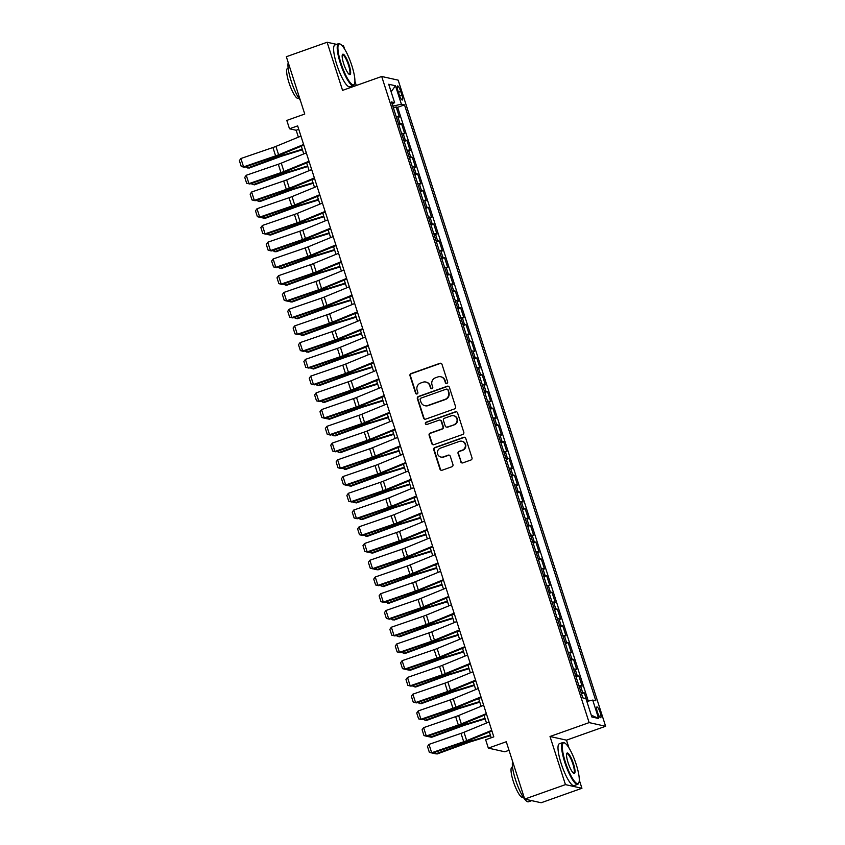 <?xml version="1.0" encoding="UTF-8"?>
<svg xmlns="http://www.w3.org/2000/svg" width="845" height="845" viewBox="0 0 845 845"><rect width="100%" height="100%" fill="white"/><g stroke="black" fill="none" stroke-linecap="round" stroke-linejoin="round"><path stroke-width="1.27" d="M446.868 383.398A1.215 1.183 -77.5 0 0 447.618 381.845L442.009 364.396A1.743 1.679 -77.5 0 0 439.886 363.318L411.071 373.543A1.743 1.679 -77.5 0 0 409.994 375.75L415.603 393.21A1.215 1.183 -77.5 0 0 417.092 393.96A1.215 1.183 -77.5 0 0 417.842 392.418L417.113 390.158A5.566 5.387 -77.5 0 1 420.546 383.081L422.954 382.225A5.566 5.387 -77.5 0 1 429.767 385.669L430.485 387.929A1.215 1.183 -77.5 0 0 431.975 388.679A1.215 1.183 -77.5 0 0 432.724 387.126L432.006 384.876A5.566 5.387 -77.5 0 1 435.439 377.799L437.837 376.944A5.566 5.387 -77.5 0 1 444.65 380.387L445.378 382.648A1.215 1.183 -77.5 0 0 446.868 383.398M600.203 712.631A5.672 1.246 70.5 0 0 596.887 706.969A5.672 1.246 70.5 0 0 597.362 711.997A5.672 1.246 70.5 0 0 600.679 717.669A5.672 1.246 70.5 0 0 600.203 712.631M460.715 461.803A1.743 1.679 -77.5 0 0 462.838 462.88L470.929 460.007A1.743 1.679 -77.5 0 0 471.996 457.8L465.775 438.407A1.743 1.679 -77.5 0 0 463.651 437.33L434.837 447.554A1.743 1.679 -77.5 0 0 433.76 449.772L439.981 469.155A1.743 1.679 -77.5 0 0 442.115 470.232L451.874 466.767A1.743 1.679 -77.5 0 0 452.952 464.56L450.29 456.258A1.743 1.679 -77.5 0 0 448.156 455.18L443.319 456.902A4.658 4.5 -77.5 0 1 437.404 452.793A4.658 4.5 -77.5 0 1 440.498 448.114L459.458 441.386A4.658 4.5 -77.5 0 1 465.373 445.495A4.658 4.5 -77.5 0 1 462.289 450.174L459.12 451.293A1.743 1.679 -77.5 0 0 458.053 453.501L461.159 461.898A1.743 1.679 -77.5 0 0 462.162 462.965M336.585 44.352L327.11 42.25L286.339 56.721L304.749 114.043L286.804 120.412L289.497 128.778L297.651 125.884L493.807 736.861L485.653 739.755L488.347 748.121L504.814 751.786L509.017 750.297M568.97 747.899L566.477 740.157L550.01 736.491L565.453 784.625L524.692 799.085L506.282 741.752L488.347 748.121M550.01 736.491L589.145 722.612L381.697 76.483L398.175 80.148L605.622 726.267L589.145 722.612M327.11 42.25L342.563 90.373L381.697 76.483M454.525 408.906A1.743 1.679 -77.5 0 0 455.592 406.698L449.371 387.316A1.743 1.679 -77.5 0 0 447.237 386.239L418.423 396.463A1.743 1.679 -77.5 0 0 417.356 398.671L423.577 418.064A1.743 1.679 -77.5 0 0 425.711 419.131L454.525 408.906M457.567 412.856L463.799 432.249A1.743 1.679 -77.5 0 1 462.722 434.457L433.907 444.681A1.743 1.679 -77.5 0 1 431.784 443.604L429.123 435.312A1.743 1.679 -77.5 0 1 430.189 433.105L441.882 428.954A1.743 1.679 -77.5 0 0 442.949 426.746L441.185 421.243A1.743 1.679 -77.5 0 0 439.051 420.166L426.894 424.475A1.215 1.183 -77.5 0 1 425.341 423.408A1.215 1.183 -77.5 0 1 426.155 422.183L455.444 411.79A1.743 1.679 -77.5 0 1 457.567 412.856M565.453 784.625L581.93 788.279L541.159 802.75L524.692 799.085M344.591 49.052L343.588 45.915L342.067 45.577M587.011 701.403L584.254 692.837L581.508 693.808M581.106 692.541A7.098 0.94 -17.8 0 1 582.627 692.467L580.483 685.77L582.11 686.14L578.878 676.095L576.142 677.067M575.73 675.81A7.098 0.94 -17.8 0 1 577.262 675.736L575.107 669.039L576.734 669.398L573.512 659.353L570.766 660.325M570.354 659.068A7.098 0.94 -17.8 0 1 571.885 658.994L569.731 652.298L571.357 652.657L568.136 642.612L565.389 643.594M564.988 642.327A7.098 0.94 -17.8 0 1 566.509 642.253L564.354 635.556L565.981 635.915L562.759 625.881L560.013 626.853M559.612 625.585A7.098 0.94 -17.8 0 1 561.133 625.511L558.989 618.815L560.605 619.184L557.383 609.139L554.637 610.111M554.236 608.854A7.098 0.94 -17.8 0 1 555.756 608.78L553.612 602.084L555.239 602.443L552.007 592.398L549.271 593.37M548.859 592.113A7.098 0.94 -17.8 0 1 550.391 592.039L548.236 585.342L549.863 585.701L546.641 575.656L543.895 576.639M543.483 575.371A7.098 0.94 -17.8 0 1 545.014 575.297L542.86 568.601L544.486 568.96L541.265 558.925L538.518 559.897M538.117 558.629A7.098 0.94 -17.8 0 1 539.638 558.556L537.483 551.859L539.11 552.229L535.888 542.184L533.142 543.155M532.741 541.898A7.098 0.94 -17.8 0 1 534.262 541.825L532.118 535.128L533.734 535.487L530.512 525.442L527.766 526.414M527.364 525.157A7.098 0.94 -17.8 0 1 528.885 525.083L526.741 518.386L528.368 518.745L525.136 508.701L522.39 509.683M521.988 508.415A7.098 0.94 -17.8 0 1 523.52 508.341L521.365 501.645L522.992 502.004L519.77 491.97L517.024 492.941M516.612 491.674A7.098 0.94 -17.8 0 1 518.143 491.6L515.989 484.903L517.615 485.273L514.394 475.228L511.647 476.2M511.236 474.943A7.098 0.94 -17.8 0 1 512.767 474.869L510.612 468.172L512.239 468.531L509.017 458.486L506.271 459.458M505.87 458.201A7.098 0.94 -17.8 0 1 507.391 458.127L505.247 451.431L506.863 451.79L503.641 441.745L500.895 442.727M500.493 441.46A7.098 0.94 -17.8 0 1 502.014 441.386L499.87 434.689L501.497 435.048L498.265 425.014L495.519 425.986M495.117 424.718A7.098 0.94 -17.8 0 1 496.638 424.644L494.494 417.958L496.121 418.317L492.899 408.272L490.153 409.244M489.741 407.987A7.098 0.94 -17.8 0 1 491.272 407.913L489.118 401.217L490.744 401.576L487.523 391.531L484.776 392.502M484.365 391.246A7.098 0.94 -17.8 0 1 485.896 391.172L483.741 384.475L485.368 384.834L482.146 374.789L479.4 375.771M478.999 374.504A7.098 0.94 -17.8 0 1 480.52 374.43L478.376 367.733L479.992 368.093L476.77 358.058L474.024 359.03M473.622 357.762A7.098 0.94 -17.8 0 1 475.143 357.688L472.999 351.002L474.626 351.362L471.394 341.317L468.648 342.288M468.246 341.031A7.098 0.94 -17.8 0 1 469.767 340.957L467.623 334.261L469.25 334.62L466.017 324.575L463.282 325.547M462.87 324.29A7.098 0.94 -17.8 0 1 464.401 324.216L462.247 317.519L463.873 317.878L460.652 307.833L457.905 308.816M457.494 307.548A7.098 0.94 -17.8 0 1 459.025 307.474L456.87 300.778L458.497 301.137L455.275 291.103L452.529 292.074M452.128 290.807A7.098 0.94 -17.8 0 1 453.649 290.733L451.505 284.047L453.121 284.406L449.899 274.361L447.153 275.333M446.751 274.076A7.098 0.94 -17.8 0 1 448.272 274.002L446.128 267.305L447.755 267.664L444.523 257.619L441.777 258.591M441.375 257.334A7.098 0.94 -17.8 0 1 442.896 257.26L440.752 250.564L442.379 250.923L439.146 240.878L436.411 241.86M435.999 240.593A7.098 0.94 -17.8 0 1 437.53 240.519L435.376 233.822L437.002 234.192L433.781 224.147L431.034 225.119M430.623 223.851A7.098 0.94 -17.8 0 1 432.154 223.777L429.999 217.091L431.626 217.45L428.404 207.405L425.658 208.377M425.257 207.12A7.098 0.94 -17.8 0 1 426.778 207.046L424.623 200.349L426.25 200.709L423.028 190.664L420.282 191.635M419.88 190.379A7.098 0.94 -17.8 0 1 421.401 190.305L419.257 183.608L420.884 183.967L417.652 173.922L414.906 174.904M414.504 173.637A7.098 0.94 -17.8 0 1 416.025 173.563L413.881 166.866L415.508 167.236L412.275 157.191L409.54 158.163M409.128 156.895A7.098 0.94 -17.8 0 1 410.659 156.821L408.505 150.135L410.131 150.494L406.91 140.45L404.163 141.421M403.752 140.164A7.098 0.94 -17.8 0 1 405.283 140.09L403.128 133.394L404.755 133.753L401.533 123.708L399.907 123.349A7.098 0.94 162.2 0 0 398.386 123.423M398.787 124.68L401.533 123.708M397.963 90.827L399.146 94.513A5.503 1.215 70.5 0 0 402.368 100.006A5.503 1.215 70.5 0 0 401.903 95.126L400.72 91.44A5.503 1.215 70.5 0 0 397.509 85.958A5.503 1.215 70.5 0 0 397.963 90.827M586.852 701.434L592.704 700.082L595.82 700.78L404.501 104.875L401.386 104.178L392.84 106.185M592.704 700.082L598.619 718.493L591.849 716.993L585.934 698.583L582.818 697.885L391.499 101.981L394.615 102.678L388.7 84.257L395.471 85.767L401.386 104.178M588.3 701.107L397.646 107.304L396.157 106.966L399.379 117.011L397.752 116.652A7.098 0.94 162.2 0 0 396.231 116.726M405.283 140.09L406.91 140.45M410.659 156.821L412.275 157.191M416.025 173.563L417.652 173.922M421.401 190.305L423.028 190.664M426.778 207.046L428.404 207.405M432.154 223.777L433.781 224.147M437.53 240.519L439.146 240.878M442.896 257.26L444.523 257.619M448.272 274.002L449.899 274.361M453.649 290.733L455.275 291.103M459.025 307.474L460.652 307.833M464.401 324.216L466.017 324.575M469.767 340.957L471.394 341.317M475.143 357.688L476.77 358.058M480.52 374.43L482.146 374.789M485.896 391.172L487.523 391.531M491.272 407.913L492.899 408.272M496.638 424.644L498.265 425.014M502.014 441.386L503.641 441.745M507.391 458.127L509.017 458.486M512.767 474.869L514.394 475.228M518.143 491.6L519.77 491.97M523.52 508.341L525.136 508.701M528.885 525.083L530.512 525.442M534.262 541.825L535.888 542.184M539.638 558.556L541.265 558.925M545.014 575.297L546.641 575.656M550.391 592.039L552.007 592.398M555.756 608.78L557.383 609.139M561.133 625.511L562.759 625.881M566.509 642.253L568.136 642.612M571.885 658.994L573.512 659.353M577.262 675.736L578.878 676.095M582.627 692.467L584.254 692.837M393.073 106.1L392.386 103.946M356.294 85.503L354.921 81.226M566.477 740.157L605.622 726.267M581.93 788.279L579.3 780.072M289.497 128.778L296.172 130.267L298.391 137.165M301.285 146.196L303.767 153.906M306.661 162.927L309.133 170.648M312.037 179.668L314.509 187.389M317.414 196.41L319.885 204.12M322.779 213.151L325.262 220.862M328.156 229.882L330.638 237.603M333.532 246.624L336.004 254.345M338.908 263.365L341.38 271.076M344.285 280.107L346.756 287.818M349.65 296.838L352.133 304.559M355.027 313.579L357.509 321.301M360.403 330.321L362.885 338.032M365.779 347.063L368.251 354.773M371.156 363.794L373.627 371.515M376.521 380.535L379.004 388.256M381.898 397.277L384.38 404.987M387.274 414.018L389.756 421.729M392.65 430.749L395.122 438.47M398.027 447.491L400.498 455.212M403.392 464.232L405.875 471.943M408.769 480.974L411.251 488.685M414.145 497.705L416.627 505.426M419.521 514.447L421.993 522.168M424.898 531.188L427.369 538.899M430.263 547.93L432.746 555.64M435.64 564.661L438.122 572.382M441.016 581.402L443.498 589.123M446.392 598.144L448.864 605.854M451.769 614.885L454.24 622.596M457.145 631.616L459.617 639.338M462.511 648.358L464.993 656.079M467.887 665.099L470.369 672.81M473.263 681.841L475.735 689.552M478.64 698.572L481.111 706.293M484.016 715.314L486.488 723.035M489.382 732.055L491.22 737.78M298.76 129.348L296.172 130.267M393.411 107.949L396.157 106.966M397.646 107.304L404.501 104.875M392.164 104.072L394.615 102.678M403.128 133.394A7.098 0.94 162.2 0 0 401.607 133.468M408.505 150.135A7.098 0.94 162.2 0 0 406.984 150.199M413.881 166.866A7.098 0.94 162.2 0 0 412.349 166.94M419.257 183.608A7.098 0.94 162.2 0 0 417.726 183.682M424.623 200.349A7.098 0.94 162.2 0 0 423.102 200.423M429.999 217.091A7.098 0.94 162.2 0 0 428.478 217.154M435.376 233.822A7.098 0.94 162.2 0 0 433.855 233.896M440.752 250.564A7.098 0.94 162.2 0 0 439.22 250.638M446.128 267.305A7.098 0.94 162.2 0 0 444.597 267.379M451.505 284.047A7.098 0.94 162.2 0 0 449.973 284.11M456.87 300.778A7.098 0.94 162.2 0 0 455.349 300.852M462.247 317.519A7.098 0.94 162.2 0 0 460.726 317.593M467.623 334.261A7.098 0.94 162.2 0 0 466.102 334.335M472.999 351.002A7.098 0.94 162.2 0 0 471.468 351.066M478.376 367.733A7.098 0.94 162.2 0 0 476.844 367.807M483.741 384.475A7.098 0.94 162.2 0 0 482.22 384.549M489.118 401.217A7.098 0.94 162.2 0 0 487.597 401.291M494.494 417.958A7.098 0.94 162.2 0 0 492.973 418.021M499.87 434.689A7.098 0.94 162.2 0 0 498.339 434.763M505.247 451.431A7.098 0.94 162.2 0 0 503.715 451.505M510.612 468.172A7.098 0.94 162.2 0 0 509.091 468.246M515.989 484.903A7.098 0.94 162.2 0 0 514.468 484.977M521.365 501.645A7.098 0.94 162.2 0 0 519.844 501.719M526.741 518.386A7.098 0.94 162.2 0 0 525.21 518.46M532.118 535.128A7.098 0.94 162.2 0 0 530.586 535.202M537.483 551.859A7.098 0.94 162.2 0 0 535.962 551.933M542.86 568.601A7.098 0.94 162.2 0 0 541.339 568.674M548.236 585.342A7.098 0.94 162.2 0 0 546.715 585.416M553.612 602.084A7.098 0.94 162.2 0 0 552.081 602.158M558.989 618.815A7.098 0.94 162.2 0 0 557.457 618.889M564.354 635.556A7.098 0.94 162.2 0 0 562.833 635.63M569.731 652.298A7.098 0.94 162.2 0 0 568.21 652.372M575.107 669.039A7.098 0.94 162.2 0 0 573.586 669.113M580.483 685.77A7.098 0.94 162.2 0 0 578.952 685.844M391.129 91.83L395.471 85.767M598.619 718.493L591.257 715.134M446.456 383.461A1.215 1.183 -77.5 0 1 445.822 382.743L445.093 380.482A5.566 5.387 -77.5 0 0 441.185 376.859L440.741 376.764M425.848 382.046L426.292 382.141A5.566 5.387 -77.5 0 1 430.211 385.764L430.929 388.024A1.215 1.183 -77.5 0 0 431.573 388.742M441.005 363.329A1.743 1.679 -77.5 0 0 440.329 363.413L411.515 373.638A1.743 1.679 -77.5 0 0 410.438 375.845L416.046 393.305A1.215 1.183 -77.5 0 0 416.68 394.024M448.368 386.249A1.743 1.679 -77.5 0 0 447.692 386.334L418.877 396.558A1.743 1.679 -77.5 0 0 417.8 398.766L424.021 418.159A1.743 1.679 -77.5 0 0 425.024 419.226M447.713 389.915A1.215 1.183 -77.5 0 0 446.223 389.165L420.926 398.132A1.215 1.183 -77.5 0 0 420.176 399.685L420.937 402.062A5.566 5.387 -77.5 0 0 427.75 405.505L445.04 399.368A5.566 5.387 -77.5 0 0 448.473 392.302L448.156 390.01A1.215 1.183 -77.5 0 0 447.301 389.218L446.857 389.122M424.855 405.684L425.299 405.79A5.566 5.387 -77.5 0 0 428.193 405.611L427.75 405.505M448.156 390.01L448.917 392.397A5.566 5.387 -77.5 0 1 445.484 399.474L428.193 405.611M439.96 420.102L440.403 420.208A1.743 1.679 -77.5 0 1 441.629 421.338L443.393 426.841A1.743 1.679 -77.5 0 1 442.326 429.049L430.633 433.2A1.743 1.679 -77.5 0 0 429.566 435.407L432.228 443.709A1.743 1.679 -77.5 0 0 433.231 444.776M456.564 411.79A1.743 1.679 -77.5 0 0 455.888 411.885L426.598 422.278A1.215 1.183 -77.5 0 0 426.482 424.549M453.997 424.655A4.658 4.5 -77.5 0 0 453.607 415.708A4.658 4.5 -77.5 0 0 451.177 415.856L444.502 418.233A1.743 1.679 -77.5 0 0 443.424 420.44L445.188 425.943A1.743 1.679 -77.5 0 0 447.322 427.021L454.452 424.75A4.658 4.5 -77.5 0 0 454.05 415.814L453.607 415.708M446.413 427.084L446.857 427.179A1.743 1.679 -77.5 0 0 447.765 427.126L447.322 427.021M454.452 424.75L447.765 427.126M461.888 441.227L462.331 441.333A4.658 4.5 -77.5 0 1 462.733 450.269L459.574 451.388A1.743 1.679 -77.5 0 0 458.497 453.607L461.159 461.898M440.889 457.05L441.343 457.156A4.658 4.5 -77.5 0 0 443.762 456.997L443.319 456.902M449.286 455.191A1.743 1.679 -77.5 0 0 448.6 455.286L443.762 456.997M464.771 437.34A1.743 1.679 -77.5 0 0 464.095 437.435L435.281 447.66A1.743 1.679 -77.5 0 0 434.203 449.867L440.435 469.26A1.743 1.679 -77.5 0 0 441.439 470.327M247.12 166.307L247.648 167.975L278.449 156.684A13.309 1.774 -17.8 0 1 283.233 155.079L302.257 149.216M245.399 166.898L249.053 168.113L279.853 156.832A8.873 1.183 162.2 0 1 283.043 155.755L302.436 149.776M303.619 144.495L278.596 154.762A8.873 1.183 -17.8 0 1 275.607 155.881L243.571 166.898L244.395 167.247L276.421 156.24A13.309 1.774 162.2 0 0 280.91 154.561L303.83 145.15M300.936 136.119L275.914 146.396A8.873 1.183 -17.8 0 1 272.924 147.516L240.888 158.522L243.571 166.898L241.258 166.486L239.378 160.624L240.888 158.522M244.395 167.247L241.258 166.486M351.837 65.604A21.643 4.764 70.5 0 0 340.366 44.162A21.643 4.764 70.5 0 0 340.979 63.185A21.643 4.764 70.5 0 0 354.467 83.908A21.643 4.764 70.5 0 0 351.837 65.604M354.467 83.908L354.182 84.563A22.171 4.88 -109.5 0 1 353.337 85.461A22.171 4.88 -109.5 0 1 340.355 63.333A22.171 4.88 -109.5 0 1 338.507 43.676A22.171 4.88 -109.5 0 1 339.732 43.845L340.366 44.162M349.122 65.002A10.816 2.377 -109.5 0 1 349.429 74.508A10.816 2.377 -109.5 0 1 343.693 63.787A10.816 2.377 -109.5 0 1 342.383 54.64A10.816 2.377 -109.5 0 1 349.122 65.002M349.091 74.286A10.288 2.26 70.5 0 0 349.365 74.265A10.288 2.26 70.5 0 0 348.499 65.139A10.288 2.26 70.5 0 0 342.478 54.872A10.288 2.26 70.5 0 0 342.257 55.031M300.387 100.449A22.171 4.88 -109.5 0 1 291.103 80.803A22.171 4.88 -109.5 0 1 288.219 62.583M298.824 98.221L298.253 98.421A15.96 3.507 -109.5 0 1 288.916 82.483A15.96 3.507 -109.5 0 1 287.585 68.329L288.145 68.128M353.337 85.461L349.745 86.739A22.171 4.88 -109.5 0 1 336.764 64.6A22.171 4.88 -109.5 0 1 334.916 44.943L338.507 43.676M576.216 764.45A21.643 4.764 70.5 0 0 564.745 743.019A21.643 4.764 70.5 0 0 565.358 762.032A21.643 4.764 70.5 0 0 578.846 782.755A21.643 4.764 70.5 0 0 576.216 764.45M578.846 782.755L578.561 783.41A22.171 4.88 -109.5 0 1 577.716 784.318A22.171 4.88 -109.5 0 1 564.735 762.179A22.171 4.88 -109.5 0 1 562.886 742.523A22.171 4.88 -109.5 0 1 564.111 742.692L564.745 743.019M573.501 763.848A10.816 2.377 -109.5 0 1 573.808 773.355A10.816 2.377 -109.5 0 1 568.072 762.644A10.816 2.377 -109.5 0 1 566.752 753.486A10.816 2.377 -109.5 0 1 573.501 763.848M573.47 773.133A10.288 2.26 70.5 0 0 573.734 773.112A10.288 2.26 70.5 0 0 572.878 763.996A10.288 2.26 70.5 0 0 566.858 753.719A10.288 2.26 70.5 0 0 566.625 753.877M531.695 800.648L528.463 801.789A22.171 4.88 -109.5 0 1 515.482 779.66A22.171 4.88 -109.5 0 1 512.598 761.429M523.192 797.067L522.632 797.268A15.96 3.507 -109.5 0 1 513.285 781.329A15.96 3.507 -109.5 0 1 511.954 767.175L512.514 766.975M577.716 784.318L574.125 785.586A22.171 4.88 -109.5 0 1 561.143 763.457A22.171 4.88 -109.5 0 1 559.295 743.79L562.886 742.523M252.497 183.048L253.025 184.706L283.825 173.426A13.309 1.774 -17.8 0 1 288.61 171.81L307.633 165.947M250.775 183.64L254.429 184.854L285.219 173.563A8.873 1.183 162.2 0 1 288.42 172.496L307.812 166.518M257.873 199.79L258.401 201.448L289.191 190.167A13.309 1.774 -17.8 0 1 293.986 188.551L313.009 182.689M256.151 200.381L259.806 201.596L290.595 190.305A8.873 1.183 162.2 0 1 293.785 189.238L313.189 183.259M263.239 216.521L263.777 218.19L294.567 206.898A13.309 1.774 -17.8 0 1 299.352 205.293L318.375 199.431M261.527 217.112L261.718 217.735L265.182 218.327L295.972 207.046A8.873 1.183 162.2 0 1 299.162 205.969L318.565 199.99M268.615 233.262L269.154 234.931L299.943 223.64A13.309 1.774 -17.8 0 1 304.728 222.034L323.751 216.172M266.893 233.854L267.094 234.477L270.558 235.068L301.348 223.788A8.873 1.183 162.2 0 1 304.538 222.71L323.931 216.732M308.995 161.237L283.973 171.503A8.873 1.183 -17.8 0 1 280.984 172.623L248.948 183.629L249.761 183.988L281.797 172.971A13.309 1.774 162.2 0 0 286.286 171.292L309.207 161.881M306.312 152.86L281.279 163.138A8.873 1.183 -17.8 0 1 278.301 164.257L246.265 175.264L248.948 183.629L246.634 183.228L244.754 177.365L246.265 175.264M249.761 183.988L246.634 183.228M314.372 177.968L289.349 188.245A8.873 1.183 -17.8 0 1 286.36 189.364L254.324 200.371L255.137 200.719L287.173 189.713A13.309 1.774 162.2 0 0 291.652 188.034L314.583 178.622M311.678 169.602L286.656 179.879A8.873 1.183 -17.8 0 1 283.666 180.999L251.641 192.005L254.324 200.371L252.011 199.959L250.131 194.107L251.641 192.005M255.137 200.719L252.011 199.959M319.748 194.709L294.715 204.986A8.873 1.183 -17.8 0 1 291.736 206.106L259.7 217.112L260.513 217.461L292.55 206.455A13.309 1.774 162.2 0 0 297.028 204.775L319.959 195.364M317.055 186.344L292.032 196.61A8.873 1.183 -17.8 0 1 289.043 197.73L257.007 208.736L259.7 217.112L257.387 216.7L255.507 210.838L257.007 208.736M260.513 217.461L257.387 216.7M325.114 211.451L300.091 221.717A8.873 1.183 -17.8 0 1 297.102 222.837L265.077 233.854L265.89 234.202L297.926 223.196A13.309 1.774 162.2 0 0 302.404 221.517L325.325 212.106M322.431 203.075L297.408 213.352A8.873 1.183 -17.8 0 1 294.419 214.472L262.383 225.478L265.077 233.854L262.763 233.442L260.873 227.58L262.383 225.478M265.89 234.202L262.763 233.442M273.991 250.004L274.519 251.662L305.32 240.381A13.309 1.774 -17.8 0 1 310.104 238.765L329.127 232.903M272.27 250.595L275.924 251.81L306.724 240.519A8.873 1.183 162.2 0 1 309.914 239.452L329.307 233.473M330.49 228.192L305.467 238.459A8.873 1.183 -17.8 0 1 302.478 239.579L270.442 250.585L271.266 250.944L303.292 239.927A13.309 1.774 162.2 0 0 307.781 238.248L330.701 228.837M327.807 219.816L302.785 230.093A8.873 1.183 -17.8 0 1 299.795 231.213L267.759 242.219L270.442 250.585L268.129 250.183L266.249 244.321L267.759 242.219M271.266 250.944L268.129 250.183M279.368 266.745L279.896 268.404L310.696 257.123A13.309 1.774 -17.8 0 1 315.481 255.507L334.504 249.645M277.646 267.337L281.3 268.552L312.101 257.26A8.873 1.183 162.2 0 1 315.291 256.193L334.683 250.215M335.866 244.923L310.844 255.201A8.873 1.183 -17.8 0 1 307.855 256.32L275.819 267.326L276.642 267.675L308.668 256.669A13.309 1.774 162.2 0 0 313.157 254.989L336.078 245.578M333.183 236.558L308.161 246.835A8.873 1.183 -17.8 0 1 305.172 247.955L273.136 258.961L275.819 267.326L273.505 266.914L271.625 261.063L273.136 258.961M276.642 267.675L273.505 266.914M284.744 283.476L285.272 285.145L316.062 273.854A13.309 1.774 -17.8 0 1 320.857 272.248L339.88 266.386M283.022 284.068L286.677 285.283L317.466 274.002A8.873 1.183 162.2 0 1 320.656 272.924L340.06 266.946M341.243 261.665L316.22 271.942A8.873 1.183 -17.8 0 1 313.231 273.062L281.195 284.068L282.008 284.416L314.044 273.41A13.309 1.774 162.2 0 0 318.523 271.731L341.454 262.32M338.549 253.299L313.527 263.566A8.873 1.183 -17.8 0 1 310.537 264.686L278.512 275.692L281.195 284.068L278.882 283.656L277.002 277.794L278.512 275.692M282.008 284.416L278.882 283.656M290.11 300.218L290.648 301.887L321.438 290.595A13.309 1.774 -17.8 0 1 326.223 288.99L345.246 283.128M288.399 300.809L288.589 301.433L292.053 302.024L322.843 290.743A8.873 1.183 162.2 0 1 326.033 289.666L345.436 283.688M346.619 278.406L321.596 288.673A8.873 1.183 -17.8 0 1 318.607 289.793L286.571 300.809L287.384 301.158L319.421 290.152A13.309 1.774 162.2 0 0 323.899 288.472L346.83 279.061M343.926 270.03L318.903 280.308A8.873 1.183 -17.8 0 1 315.914 281.427L283.878 292.433L286.571 300.809L284.258 300.397L282.378 294.535L283.878 292.433M287.384 301.158L284.258 300.397M295.486 316.959L296.025 318.618L326.814 307.337A13.309 1.774 -17.8 0 1 331.599 305.721L350.622 299.859M293.764 317.551L297.429 318.766L328.219 307.474A8.873 1.183 162.2 0 1 331.409 306.408L350.802 300.429M351.995 295.148L326.962 305.415A8.873 1.183 -17.8 0 1 323.973 306.534L291.947 317.54L292.761 317.9L324.797 306.883A13.309 1.774 162.2 0 0 329.275 305.203L352.196 295.792M349.302 286.772L324.279 297.049A8.873 1.183 -17.8 0 1 321.29 298.169L289.254 309.175L291.947 317.54L289.634 317.139L287.744 311.277L289.254 309.175M292.761 317.9L289.634 317.139M300.862 333.701L301.401 335.359L332.191 324.079A13.309 1.774 -17.8 0 1 336.975 322.463L355.998 316.6M299.141 334.293L302.795 335.507L333.595 324.216A8.873 1.183 162.2 0 1 336.785 323.149L356.178 317.171M357.361 311.879L332.338 322.156A8.873 1.183 -17.8 0 1 329.349 323.276L297.313 334.282L298.137 334.631L330.163 323.624A13.309 1.774 162.2 0 0 334.652 321.945L357.572 312.534M354.678 303.513L329.656 313.791A8.873 1.183 -17.8 0 1 326.666 314.9L294.63 325.916L297.313 334.282L295 333.87L293.12 328.018L294.63 325.916M298.137 334.631L295 333.87M306.239 350.432L306.767 352.101L337.567 340.81A13.309 1.774 -17.8 0 1 342.352 339.204L361.375 333.342M304.517 351.024L308.171 352.238L338.972 340.957A8.873 1.183 162.2 0 1 342.162 339.88L361.554 333.902M362.737 328.62L337.715 338.898A8.873 1.183 -17.8 0 1 334.726 340.017L302.69 351.024L303.513 351.372L335.539 340.366A13.309 1.774 162.2 0 0 340.028 338.687L362.949 329.275M360.054 320.255L335.032 330.522A8.873 1.183 -17.8 0 1 332.043 331.641L300.007 342.647L302.69 351.024L300.376 350.612L298.496 344.749L300.007 342.647M303.513 351.372L300.376 350.612M311.615 367.174L312.143 368.842L342.933 357.551A13.309 1.774 -17.8 0 1 347.728 355.946L366.751 350.083M309.893 367.765L313.548 368.98L344.337 357.699A8.873 1.183 162.2 0 1 347.538 356.622L366.931 350.643M368.114 345.362L343.091 355.629A8.873 1.183 -17.8 0 1 340.102 356.748L308.066 367.765L308.879 368.114L340.915 357.108A13.309 1.774 162.2 0 0 345.394 355.428L368.325 346.017M365.431 336.986L340.398 347.263A8.873 1.183 -17.8 0 1 337.408 348.383L305.383 359.389L308.066 367.765L305.753 367.353L303.873 361.491L305.383 359.389M308.879 368.114L305.753 367.353M373.49 362.104L348.467 372.37A8.873 1.183 -17.8 0 1 345.478 373.49L313.442 384.496L314.255 384.855L346.292 373.839A13.309 1.774 162.2 0 0 350.77 372.159L373.701 362.748M370.797 353.728L345.774 364.005A8.873 1.183 -17.8 0 1 342.785 365.124L310.749 376.131L313.442 384.496L311.129 384.095L309.249 378.233L310.749 376.131M314.255 384.855L311.129 384.095M378.866 378.835L353.833 389.112A8.873 1.183 -17.8 0 1 350.844 390.232L318.818 401.238L319.632 401.586L351.668 390.58A13.309 1.774 162.2 0 0 356.146 388.901L379.067 379.489M376.173 370.469L351.15 380.746A8.873 1.183 -17.8 0 1 348.161 381.855L316.125 392.872L318.818 401.238L316.505 400.826L314.615 394.974L316.125 392.872M319.632 401.586L316.505 400.826M316.981 383.915L317.519 385.573L348.309 374.293A13.309 1.774 -17.8 0 1 353.094 372.677L372.117 366.814M315.269 384.507L318.924 385.721L349.714 374.43A8.873 1.183 162.2 0 1 352.904 373.363L372.307 367.385M322.357 400.657L322.896 402.315L353.685 391.034A13.309 1.774 -17.8 0 1 358.47 389.418L377.493 383.556M320.635 401.248L324.3 402.452L355.09 391.172A8.873 1.183 162.2 0 1 358.28 390.094L377.673 384.126M327.733 417.388L328.272 419.057L359.062 407.765A13.309 1.774 -17.8 0 1 363.846 406.16L382.869 400.298M326.012 417.979L326.212 418.602L329.677 419.194L360.466 407.913A8.873 1.183 162.2 0 1 363.656 406.836L383.049 400.857M384.232 395.576L359.209 405.853A8.873 1.183 -17.8 0 1 356.22 406.973L324.195 417.979L325.008 418.328L357.044 407.322A13.309 1.774 162.2 0 0 361.523 405.642L384.443 396.231M381.549 387.211L356.527 397.477A8.873 1.183 -17.8 0 1 353.537 398.597L321.501 409.603L324.195 417.979L321.871 417.567L319.991 411.705L321.501 409.603M325.008 418.328L321.871 417.567M333.11 434.129L333.638 435.788L364.438 424.507A13.309 1.774 -17.8 0 1 369.223 422.901L388.246 417.039M331.388 434.721L335.042 435.935L365.843 424.655A8.873 1.183 162.2 0 1 369.033 423.577L388.425 417.599M389.608 412.318L364.586 422.584A8.873 1.183 -17.8 0 1 361.597 423.704L329.561 434.721L330.384 435.069L362.41 424.063A13.309 1.774 162.2 0 0 366.899 422.384L389.82 412.973M386.925 403.942L361.903 414.219A8.873 1.183 -17.8 0 1 358.914 415.339L326.878 426.345L329.561 434.721L327.247 434.309L325.367 428.447L326.878 426.345M330.384 435.069L327.247 434.309M338.486 450.871L339.014 452.529L369.804 441.248A13.309 1.774 -17.8 0 1 374.599 439.632L393.622 433.77M336.764 451.462L340.419 452.677L371.208 441.386A8.873 1.183 162.2 0 1 374.409 440.319L393.802 434.341M394.985 429.049L369.962 439.326A8.873 1.183 -17.8 0 1 366.973 440.446L334.937 451.452L335.75 451.811L367.786 440.794A13.309 1.774 162.2 0 0 372.275 439.115L395.196 429.704M392.302 420.683L367.269 430.961A8.873 1.183 -17.8 0 1 364.279 432.08L332.254 443.086L334.937 451.452L332.624 451.05L330.744 445.188L332.254 443.086M335.75 451.811L332.624 451.05M343.852 467.612L344.39 469.271L375.18 457.99A13.309 1.774 -17.8 0 1 379.965 456.374L398.988 450.512M342.14 468.204L345.795 469.408L376.585 458.127A8.873 1.183 162.2 0 1 379.775 457.05L399.178 451.082M400.361 445.79L375.338 456.068A8.873 1.183 -17.8 0 1 372.349 457.187L340.313 468.193L341.126 468.542L373.163 457.536A13.309 1.774 162.2 0 0 377.641 455.856L400.572 446.445M397.668 437.425L372.645 447.702A8.873 1.183 -17.8 0 1 369.656 448.811L337.63 459.828L340.313 468.193L338 467.781L336.12 461.93L337.63 459.828M341.126 468.542L338 467.781M349.228 484.343L349.767 486.012L380.556 474.721A13.309 1.774 -17.8 0 1 385.341 473.115L404.364 467.253M347.506 484.935L347.707 485.558L351.171 486.15L381.961 474.869A8.873 1.183 162.2 0 1 385.151 473.791L404.544 467.813M405.737 462.532L380.704 472.809A8.873 1.183 -17.8 0 1 377.715 473.929L345.689 484.935L346.503 485.283L378.539 474.277A13.309 1.774 162.2 0 0 383.017 472.598L405.938 463.187M403.044 454.166L378.021 464.433A8.873 1.183 -17.8 0 1 375.032 465.553L342.996 476.559L345.689 484.935L343.376 484.523L341.496 478.661L342.996 476.559M346.503 485.283L343.376 484.523M354.604 501.085L355.143 502.743L385.933 491.463A13.309 1.774 -17.8 0 1 390.717 489.857L409.74 483.995M352.883 501.676L353.083 502.3L356.548 502.891L387.337 491.61A8.873 1.183 162.2 0 1 390.527 490.533L409.92 484.555M411.103 479.273L386.08 489.54A8.873 1.183 -17.8 0 1 383.091 490.66L351.066 501.676L351.879 502.025L383.915 491.019A13.309 1.774 162.2 0 0 388.394 489.339L411.314 479.928M408.42 470.897L383.398 481.175A8.873 1.183 -17.8 0 1 380.408 482.294L348.372 493.3L351.066 501.676L348.742 501.265L346.862 495.402L348.372 493.3M351.879 502.025L348.742 501.265M359.981 517.827L360.509 519.485L391.309 508.204A13.309 1.774 -17.8 0 1 396.094 506.588L415.117 500.726M358.259 518.418L361.913 519.633L392.714 508.341A8.873 1.183 162.2 0 1 395.904 507.275L415.296 501.296M416.479 496.004L391.457 506.282A8.873 1.183 -17.8 0 1 388.468 507.401L356.432 518.407L357.255 518.767L389.281 507.75A13.309 1.774 162.2 0 0 393.77 506.07L416.691 496.659M413.796 487.639L388.774 497.916A8.873 1.183 -17.8 0 1 385.785 499.036L353.749 510.042L356.432 518.407L354.118 518.006L352.238 512.144L353.749 510.042M357.255 518.767L354.118 518.006M365.357 534.568L365.885 536.226L396.675 524.946A13.309 1.774 -17.8 0 1 401.47 523.33L420.493 517.467M363.635 535.149L367.29 536.364L398.079 525.083A8.873 1.183 162.2 0 1 401.28 524.006L420.673 518.038M421.856 512.746L396.833 523.023A8.873 1.183 -17.8 0 1 393.844 524.143L361.808 535.149L362.621 535.498L394.657 524.491A13.309 1.774 162.2 0 0 399.146 522.812L422.067 513.401M419.173 504.38L394.14 514.658A8.873 1.183 -17.8 0 1 391.15 515.767L359.125 526.784L361.808 535.149L359.495 534.737L357.615 528.885L359.125 526.784M362.621 535.498L359.495 534.737M370.723 551.299L371.261 552.968L402.051 541.677A13.309 1.774 -17.8 0 1 406.846 540.071L425.869 534.209M369.011 551.891L369.202 552.514L372.666 553.105L403.456 541.825A8.873 1.183 162.2 0 1 406.646 540.747L426.049 534.769M376.099 568.041L376.638 569.699L407.427 558.418A13.309 1.774 -17.8 0 1 412.212 556.813L431.235 550.951M374.377 568.632L374.578 569.255L378.042 569.847L408.832 558.566A8.873 1.183 162.2 0 1 412.022 557.489L431.415 551.51M381.475 584.782L382.014 586.441L412.804 575.16A13.309 1.774 -17.8 0 1 417.588 573.544L436.611 567.682M379.754 585.374L383.419 586.588L414.208 575.297A8.873 1.183 162.2 0 1 417.398 574.23L436.791 568.252M427.232 529.488L402.209 539.765A8.873 1.183 -17.8 0 1 399.22 540.885L367.184 551.891L367.997 552.239L400.034 541.233A13.309 1.774 162.2 0 0 404.512 539.554L427.443 530.142M424.539 521.122L399.516 531.389A8.873 1.183 -17.8 0 1 396.527 532.508L364.501 543.515L367.184 551.891L364.871 551.479L362.991 545.616L364.501 543.515M367.997 552.239L364.871 551.479M432.608 546.229L407.575 556.496A8.873 1.183 -17.8 0 1 404.586 557.615L372.56 568.632L373.374 568.981L405.41 557.975A13.309 1.774 162.2 0 0 409.888 556.295L432.809 546.884M429.915 537.853L404.892 548.13A8.873 1.183 -17.8 0 1 401.903 549.25L369.867 560.256L372.56 568.632L370.247 568.22L368.367 562.358L369.867 560.256M373.374 568.981L370.247 568.22M437.974 562.96L412.951 573.237A8.873 1.183 -17.8 0 1 409.962 574.357L377.937 585.363L378.75 585.722L410.786 574.706A13.309 1.774 162.2 0 0 415.265 573.026L438.185 563.615M435.291 554.595L410.269 564.872A8.873 1.183 -17.8 0 1 407.279 565.992L375.243 576.998L377.937 585.363L375.613 584.962L373.733 579.1L375.243 576.998M378.75 585.722L375.613 584.962M386.852 601.524L387.38 603.182L418.18 591.901A13.309 1.774 -17.8 0 1 422.965 590.285L441.988 584.423M385.13 602.105L388.784 603.319L419.585 592.039A8.873 1.183 162.2 0 1 422.775 590.961L442.167 584.994M443.35 579.702L418.328 589.979A8.873 1.183 -17.8 0 1 415.339 591.099L383.303 602.105L384.126 602.453L416.152 591.447A13.309 1.774 162.2 0 0 420.641 589.768L443.562 580.357M440.667 571.336L415.645 581.603A8.873 1.183 -17.8 0 1 412.656 582.723L380.62 593.739L383.303 602.105L380.989 601.693L379.109 595.841L380.62 593.739M384.126 602.453L380.989 601.693M392.228 618.255L392.756 619.924L423.556 608.632A13.309 1.774 -17.8 0 1 428.341 607.027L447.364 601.165M390.506 618.846L394.161 620.061L424.95 608.78A8.873 1.183 162.2 0 1 428.151 607.703L447.544 601.724M448.727 596.443L423.704 606.721A8.873 1.183 -17.8 0 1 420.715 607.84L388.679 618.846L389.492 619.195L421.528 608.189A13.309 1.774 162.2 0 0 426.017 606.509L448.938 597.098M446.044 588.078L421.011 598.344A8.873 1.183 -17.8 0 1 418.032 599.464L385.996 610.47L388.679 618.846L386.366 618.434L384.486 612.572L385.996 610.47M389.492 619.195L386.366 618.434M397.594 634.996L398.132 636.655L428.922 625.374A13.309 1.774 -17.8 0 1 433.717 623.768L452.74 617.906M395.882 635.588L399.537 636.803L430.327 625.522A8.873 1.183 162.2 0 1 433.517 624.444L452.92 618.466M454.103 613.185L429.08 623.452A8.873 1.183 -17.8 0 1 426.091 624.571L394.055 635.588L394.868 635.936L426.905 624.93A13.309 1.774 162.2 0 0 431.383 623.251L454.314 613.84M451.41 604.809L426.387 615.086A8.873 1.183 -17.8 0 1 423.398 616.206L391.372 627.212L394.055 635.588L391.742 635.176L389.862 629.314L391.372 627.212M394.868 635.936L391.742 635.176M402.97 651.738L403.509 653.396L434.298 642.115A13.309 1.774 -17.8 0 1 439.083 640.499L458.106 634.637M401.259 652.329L404.913 653.544L435.703 642.253A8.873 1.183 162.2 0 1 438.893 641.186L458.296 635.208M459.479 629.916L434.446 640.193A8.873 1.183 -17.8 0 1 431.468 641.313L399.431 652.319L400.245 652.678L432.281 641.661A13.309 1.774 162.2 0 0 436.759 639.982L459.691 630.571M456.786 621.55L431.763 631.828A8.873 1.183 -17.8 0 1 428.774 632.947L396.738 643.953L399.431 652.319L397.118 651.918L395.238 646.055L396.738 643.953M400.245 652.678L397.118 651.918M408.346 668.479L408.885 670.138L439.675 658.857A13.309 1.774 -17.8 0 1 444.459 657.241L463.482 651.379M406.625 669.06L406.825 669.684L410.29 670.275L441.079 658.994A8.873 1.183 162.2 0 1 444.269 657.917L463.662 651.949M413.723 685.211L414.251 686.879L445.051 675.588A13.309 1.774 -17.8 0 1 449.836 673.983L468.859 668.12M412.001 685.802L415.655 687.017L446.456 675.736A8.873 1.183 162.2 0 1 449.646 674.659L469.038 668.68M419.099 701.952L419.627 703.61L450.427 692.33A13.309 1.774 -17.8 0 1 455.212 690.724L474.235 684.862M417.377 702.544L421.032 703.758L451.821 692.477A8.873 1.183 162.2 0 1 455.022 691.4L474.415 685.422M464.845 646.657L439.822 656.935A8.873 1.183 -17.8 0 1 436.833 658.054L404.808 669.06L405.621 669.409L437.657 658.403A13.309 1.774 162.2 0 0 442.136 656.723L465.056 647.312M462.162 638.292L437.14 648.559A8.873 1.183 -17.8 0 1 434.15 649.678L402.114 660.695L404.808 669.06L402.484 668.648L400.604 662.797L402.114 660.695M405.621 669.409L402.484 668.648M470.221 663.399L445.199 673.676A8.873 1.183 -17.8 0 1 442.21 674.796L410.174 685.802L410.997 686.151L443.023 675.144A13.309 1.774 162.2 0 0 447.512 673.465L470.433 664.054M467.538 655.033L442.516 665.3A8.873 1.183 -17.8 0 1 439.527 666.42L407.491 677.426L410.174 685.802L407.86 685.39L405.98 679.528L407.491 677.426M410.997 686.151L407.86 685.39M475.598 680.14L450.575 690.407A8.873 1.183 -17.8 0 1 447.586 691.527L415.55 702.544L416.363 702.892L448.399 691.886A13.309 1.774 162.2 0 0 452.888 690.207L475.809 680.795M472.915 671.764L447.882 682.042A8.873 1.183 -17.8 0 1 444.903 683.161L412.867 694.168L415.55 702.544L413.237 702.132L411.357 696.269L412.867 694.168M416.363 702.892L413.237 702.132M424.475 718.694L425.003 720.352L455.793 709.071A13.309 1.774 -17.8 0 1 460.588 707.455L479.611 701.593M422.753 719.285L426.408 720.5L457.198 709.208A8.873 1.183 162.2 0 1 460.388 708.142L479.791 702.163M480.974 696.871L455.951 707.149A8.873 1.183 -17.8 0 1 452.962 708.268L420.926 719.275L421.739 719.634L453.776 708.617A13.309 1.774 162.2 0 0 458.254 706.938L481.185 697.526M478.281 688.506L453.258 698.783A8.873 1.183 -17.8 0 1 450.269 699.903L418.243 710.909L420.926 719.275L418.613 718.873L416.733 713.011L418.243 710.909M421.739 719.634L418.613 718.873M429.841 735.435L430.38 737.093L461.169 725.813A13.309 1.774 -17.8 0 1 465.954 724.197L484.977 718.334M428.13 736.016L428.32 736.639L431.784 737.231L462.574 725.95A8.873 1.183 162.2 0 1 465.764 724.873L485.167 718.905M486.35 713.613L461.317 723.89A8.873 1.183 -17.8 0 1 458.339 725.01L426.303 736.016L427.116 736.365L459.152 725.359A13.309 1.774 162.2 0 0 463.63 723.679L486.562 714.268M483.657 705.248L458.634 715.514A8.873 1.183 -17.8 0 1 455.645 716.634L423.609 727.651L426.303 736.016L423.989 735.604L422.109 729.753L423.609 727.651M427.116 736.365L423.989 735.604M435.217 752.166L435.756 753.835L466.546 742.544A13.309 1.774 -17.8 0 1 471.33 740.938L490.353 735.076M433.496 752.758L433.696 753.381L437.161 753.972L467.95 742.692A8.873 1.183 162.2 0 1 471.14 741.614L490.533 735.636M491.716 730.355L466.693 740.632A8.873 1.183 -17.8 0 1 463.704 741.752L431.679 752.758L432.492 753.106L464.528 742.1A13.309 1.774 162.2 0 0 469.007 740.421L491.927 731.01M489.033 721.989L464.011 732.256A8.873 1.183 -17.8 0 1 461.021 733.375L428.985 744.382L431.679 752.758L429.366 752.346L427.475 746.484L428.985 744.382M432.492 753.106L429.366 752.346M399.907 123.349L397.752 116.652M398.417 92.263L400.72 91.44M399.643 95.929L401.903 95.126M278.111 155.638L278.449 156.684M282.811 153.779L283.233 155.079M278.596 154.762L275.914 146.396M275.607 155.881L272.924 147.516M283.487 172.38L283.825 173.426M288.187 170.51L288.61 171.81M288.863 189.122L289.191 190.167M293.564 187.252L293.986 188.551M294.229 205.853L294.567 206.898M298.94 203.994L299.352 205.293M299.605 222.594L299.943 223.64M304.316 220.735L304.728 222.034M283.973 171.503L281.279 163.138M280.984 172.623L278.301 164.257M289.349 188.245L286.656 179.879M286.36 189.364L283.666 180.999M294.715 204.986L292.032 196.61M291.736 206.106L289.043 197.73M300.091 221.717L297.408 213.352M297.102 222.837L294.419 214.472M304.982 239.336L305.32 240.381M309.682 237.466L310.104 238.765M305.467 238.459L302.785 230.093M302.478 239.579L299.795 231.213M310.358 256.077L310.696 257.123M315.058 254.208L315.481 255.507M310.844 255.201L308.161 246.835M307.855 256.32L305.172 247.955M315.734 272.808L316.062 273.854M320.435 270.949L320.857 272.248M316.22 271.942L313.527 263.566M313.231 273.062L310.537 264.686M321.1 289.55L321.438 290.595M325.811 287.691L326.223 288.99M321.596 288.673L318.903 280.308M318.607 289.793L315.914 281.427M326.476 306.291L326.814 307.337M331.187 304.422L331.599 305.721M326.962 305.415L324.279 297.049M323.973 306.534L321.29 298.169M331.853 323.033L332.191 324.079M336.563 321.163L336.975 322.463M332.338 322.156L329.656 313.791M329.349 323.276L326.666 314.9M337.229 339.764L337.567 340.81M341.929 337.905L342.352 339.204M337.715 338.898L335.032 330.522M334.726 340.017L332.043 331.641M342.605 356.505L342.933 357.551M347.306 354.646L347.728 355.946M343.091 355.629L340.398 347.263M340.102 356.748L337.408 348.383M348.467 372.37L345.774 364.005M345.478 373.49L342.785 365.124M353.833 389.112L351.15 380.746M350.844 390.232L348.161 381.855M347.971 373.247L348.309 374.293M352.682 371.377L353.094 372.677M353.347 389.989L353.685 391.034M358.058 388.119L358.47 389.418M358.724 406.72L359.062 407.765M363.434 404.861L363.846 406.16M359.209 405.853L356.527 397.477M356.22 406.973L353.537 398.597M364.1 423.461L364.438 424.507M368.8 421.602L369.223 422.901M364.586 422.584L361.903 414.219M361.597 423.704L358.914 415.339M369.476 440.203L369.804 441.248M374.177 438.333L374.599 439.632M369.962 439.326L367.269 430.961M366.973 440.446L364.279 432.08M374.842 456.944L375.18 457.99M379.553 455.075L379.965 456.374M375.338 456.068L372.645 447.702M372.349 457.187L369.656 448.811M380.218 473.675L380.556 474.721M384.929 471.816L385.341 473.115M380.704 472.809L378.021 464.433M377.715 473.929L375.032 465.553M385.595 490.417L385.933 491.463M390.305 488.558L390.717 489.857M386.08 489.54L383.398 481.175M383.091 490.66L380.408 482.294M390.971 507.158L391.309 508.204M395.671 505.289L396.094 506.588M391.457 506.282L388.774 497.916M388.468 507.401L385.785 499.036M396.347 523.9L396.675 524.946M401.048 522.03L401.47 523.33M396.833 523.023L394.14 514.658M393.844 524.143L391.15 515.767M401.713 540.631L402.051 541.677M406.424 538.772L406.846 540.071M407.089 557.373L407.427 558.418M411.8 555.503L412.212 556.813M412.466 574.114L412.804 575.16M417.176 572.245L417.588 573.544M402.209 539.765L399.516 531.389M399.22 540.885L396.527 532.508M407.575 556.496L404.892 548.13M404.586 557.615L401.903 549.25M412.951 573.237L410.269 564.872M409.962 574.357L407.279 565.992M417.842 590.856L418.18 591.901M422.542 588.986L422.965 590.285M418.328 589.979L415.645 581.603M415.339 591.099L412.656 582.723M423.218 607.587L423.556 608.632M427.919 605.728L428.341 607.027M423.704 606.721L421.011 598.344M420.715 607.84L418.032 599.464M428.595 624.328L428.922 625.374M433.295 622.459L433.717 623.768M429.08 623.452L426.387 615.086M426.091 624.571L423.398 616.206M433.96 641.07L434.298 642.115M438.671 639.2L439.083 640.499M434.446 640.193L431.763 631.828M431.468 641.313L428.774 632.947M439.337 657.811L439.675 658.857M444.047 655.942L444.459 657.241M444.713 674.542L445.051 675.588M449.413 672.683L449.836 673.983M450.089 691.284L450.427 692.33M454.79 689.414L455.212 690.724M439.822 656.935L437.14 648.559M436.833 658.054L434.15 649.678M445.199 673.676L442.516 665.3M442.21 674.796L439.527 666.42M450.575 690.407L447.882 682.042M447.586 691.527L444.903 683.161M455.466 708.025L455.793 709.071M460.166 706.156L460.588 707.455M455.951 707.149L453.258 698.783M452.962 708.268L450.269 699.903M460.831 724.767L461.169 725.813M465.542 722.897L465.954 724.197M461.317 723.89L458.634 715.514M458.339 725.01L455.645 716.634M466.208 741.498L466.546 742.544M470.918 739.639L471.33 740.938M466.693 740.632L464.011 732.256M463.704 741.752L461.021 733.375"/></g></svg>
